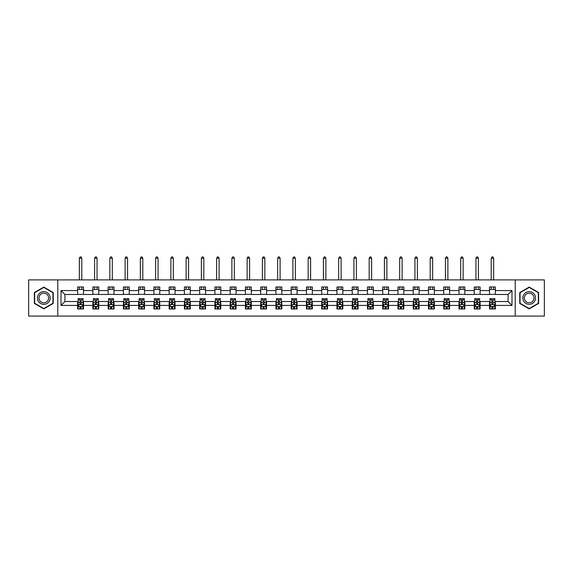 <?xml version="1.0" encoding="UTF-8"?>
<svg xmlns="http://www.w3.org/2000/svg" width="573" height="573" viewBox="0 0 573 573"><rect width="100%" height="100%" fill="white"/><g stroke="black" fill="none" stroke-linecap="round" stroke-linejoin="round"><path stroke-width="0.86" d="M515.213 316.081L544.35 316.081L544.35 279.896L515.213 279.896L515.213 316.081L57.787 316.081L57.787 279.896L28.65 279.896L28.65 316.081L57.787 316.081M515.213 279.896L57.787 279.896M495.359 290.561L495.359 286.987L489.492 286.987L489.492 290.561L480.11 290.561L480.11 286.987L474.243 286.987L474.243 290.561L464.853 290.561L464.853 286.987L458.987 286.987L458.987 290.561L449.597 290.561L449.597 286.987L443.731 286.987L443.731 290.561L434.348 290.561L434.348 286.987L428.482 286.987L428.482 290.561L419.092 290.561L419.092 286.987L413.226 286.987L413.226 290.561L403.836 290.561L403.836 286.987L397.97 286.987L397.97 290.561L388.587 290.561L388.587 286.987L382.714 286.987L382.714 290.561L373.331 290.561L373.331 286.987L367.465 286.987L367.465 290.561L358.075 290.561L358.075 286.987L352.209 286.987L352.209 290.561L342.819 290.561L342.819 286.987L336.953 286.987L336.953 290.561L327.57 290.561L327.57 286.987L321.704 286.987L321.704 290.561L312.314 290.561L312.314 286.987L306.448 286.987L306.448 290.561L297.058 290.561L297.058 286.987L291.191 286.987L291.191 290.561L281.809 290.561L281.809 286.987L275.942 286.987L275.942 290.561L266.552 290.561L266.552 286.987L260.686 286.987L260.686 290.561L251.296 290.561L251.296 286.987L245.43 286.987L245.43 290.561L236.047 290.561L236.047 286.987L230.181 286.987L230.181 290.561L220.791 290.561L220.791 286.987L214.925 286.987L214.925 290.561L205.535 290.561L205.535 286.987L199.669 286.987L199.669 290.561L190.286 290.561L190.286 286.987L184.413 286.987L184.413 290.561L175.03 290.561L175.03 286.987L169.164 286.987L169.164 290.561L159.774 290.561L159.774 286.987L153.908 286.987L153.908 290.561L144.518 290.561L144.518 286.987L138.652 286.987L138.652 290.561L129.269 290.561L129.269 286.987L123.403 286.987L123.403 290.561L114.013 290.561L114.013 286.987L108.147 286.987L108.147 290.561L98.757 290.561L98.757 286.987L92.89 286.987L92.89 290.561L83.508 290.561L83.508 286.987L77.642 286.987L77.642 290.561L61.017 290.561L61.017 305.423L64.928 301.513L77.642 301.513L77.642 308.99L83.508 308.99L83.508 301.513L92.89 301.513L92.89 308.99L98.757 308.99L98.757 301.513L108.147 301.513L108.147 308.99L114.013 308.99L114.013 301.513L123.403 301.513L123.403 308.99L129.269 308.99L129.269 301.513L138.652 301.513L138.652 308.99L144.518 308.99L144.518 301.513L153.908 301.513L153.908 308.99L159.774 308.99L159.774 301.513L169.164 301.513L169.164 308.99L175.03 308.99L175.03 301.513L184.413 301.513L184.413 308.99L190.286 308.99L190.286 301.513L199.669 301.513L199.669 308.99L205.535 308.99L205.535 301.513L214.925 301.513L214.925 308.99L220.791 308.99L220.791 301.513L230.181 301.513L230.181 308.99L236.047 308.99L236.047 301.513L245.43 301.513L245.43 308.99L251.296 308.99L251.296 301.513L260.686 301.513L260.686 308.99L266.552 308.99L266.552 301.513L275.942 301.513L275.942 308.99L281.809 308.99L281.809 301.513L291.191 301.513L291.191 308.99L297.058 308.99L297.058 301.513L306.448 301.513L306.448 308.99L312.314 308.99L312.314 301.513L321.704 301.513L321.704 308.99L327.57 308.99L327.57 301.513L336.953 301.513L336.953 308.99L342.819 308.99L342.819 301.513L352.209 301.513L352.209 308.99L358.075 308.99L358.075 301.513L367.465 301.513L367.465 308.99L373.331 308.99L373.331 301.513L382.714 301.513L382.714 308.99L388.587 308.99L388.587 301.513L397.97 301.513L397.97 308.99L403.836 308.99L403.836 301.513L413.226 301.513L413.226 308.99L419.092 308.99L419.092 301.513L428.482 301.513L428.482 308.99L434.348 308.99L434.348 301.513L443.731 301.513L443.731 308.99L449.597 308.99L449.597 301.513L458.987 301.513L458.987 308.99L464.853 308.99L464.853 301.513L474.243 301.513L474.243 308.99L480.11 308.99L480.11 301.513L489.492 301.513L489.492 308.99L495.359 308.99L495.359 301.513L508.072 301.513L508.072 294.472L495.359 294.472L495.359 290.561L511.983 290.561L511.983 305.423L495.359 305.423M489.492 305.423L480.11 305.423M474.243 305.423L464.853 305.423M458.987 305.423L449.597 305.423M443.731 305.423L434.348 305.423M428.482 305.423L419.092 305.423M413.226 305.423L403.836 305.423M397.97 305.423L388.587 305.423M382.714 305.423L373.331 305.423M367.465 305.423L358.075 305.423M352.209 305.423L342.819 305.423M336.953 305.423L327.57 305.423M321.704 305.423L312.314 305.423M306.448 305.423L297.058 305.423M291.191 305.423L281.809 305.423M275.942 305.423L266.552 305.423M260.686 305.423L251.296 305.423M245.43 305.423L236.047 305.423M230.181 305.423L220.791 305.423M214.925 305.423L205.535 305.423M199.669 305.423L190.286 305.423M184.413 305.423L175.03 305.423M169.164 305.423L159.774 305.423M153.908 305.423L144.518 305.423M138.652 305.423L129.269 305.423M123.403 305.423L114.013 305.423M108.147 305.423L98.757 305.423M92.89 305.423L83.508 305.423M77.642 305.423L61.017 305.423M489.492 290.561L489.492 294.472L480.11 294.472L480.11 290.561M474.243 290.561L474.243 294.472L464.853 294.472L464.853 290.561M458.987 290.561L458.987 294.472L449.597 294.472L449.597 290.561M443.731 290.561L443.731 294.472L434.348 294.472L434.348 290.561M428.482 290.561L428.482 294.472L419.092 294.472L419.092 290.561M413.226 290.561L413.226 294.472L403.836 294.472L403.836 290.561M397.97 290.561L397.97 294.472L388.587 294.472L388.587 290.561M382.714 290.561L382.714 294.472L373.331 294.472L373.331 290.561M367.465 290.561L367.465 294.472L358.075 294.472L358.075 290.561M352.209 290.561L352.209 294.472L342.819 294.472L342.819 290.561M336.953 290.561L336.953 294.472L327.57 294.472L327.57 290.561M321.704 290.561L321.704 294.472L312.314 294.472L312.314 290.561M306.448 290.561L306.448 294.472L297.058 294.472L297.058 290.561M291.191 290.561L291.191 294.472L281.809 294.472L281.809 290.561M275.942 290.561L275.942 294.472L266.552 294.472L266.552 290.561M260.686 290.561L260.686 294.472L251.296 294.472L251.296 290.561M245.43 290.561L245.43 294.472L236.047 294.472L236.047 290.561M230.181 290.561L230.181 294.472L220.791 294.472L220.791 290.561M214.925 290.561L214.925 294.472L205.535 294.472L205.535 290.561M199.669 290.561L199.669 294.472L190.286 294.472L190.286 290.561M184.413 290.561L184.413 294.472L175.03 294.472L175.03 290.561M169.164 290.561L169.164 294.472L159.774 294.472L159.774 290.561M153.908 290.561L153.908 294.472L144.518 294.472L144.518 290.561M138.652 290.561L138.652 294.472L129.269 294.472L129.269 290.561M123.403 290.561L123.403 294.472L114.013 294.472L114.013 290.561M108.147 290.561L108.147 294.472L98.757 294.472L98.757 290.561M92.89 290.561L92.89 294.472L83.508 294.472L83.508 290.561M77.642 290.561L77.642 294.472L64.928 294.472L61.017 290.561M64.928 294.472L64.928 301.513M511.983 305.423L508.072 301.513M508.072 294.472L511.983 290.561M77.642 289.437L83.508 289.437M77.642 294.372L83.508 294.372M77.642 301.606L78.129 301.606M79.984 301.606L81.158 301.606M83.013 301.606L83.508 301.606M77.642 306.548L78.129 306.548M79.984 306.548L81.158 306.548M83.013 306.548L83.508 306.548M92.89 301.606L93.385 301.606M95.24 301.606L96.414 301.606M98.269 301.606L98.757 301.606M92.89 306.548L93.385 306.548M95.24 306.548L96.414 306.548M98.269 306.548L98.757 306.548M92.89 289.437L98.757 289.437M92.89 294.372L98.757 294.372M108.147 301.606L108.634 301.606M110.496 301.606L111.663 301.606M113.526 301.606L114.013 301.606M108.147 306.548L108.634 306.548M110.496 306.548L111.663 306.548M113.526 306.548L114.013 306.548M108.147 289.437L114.013 289.437M108.147 294.372L114.013 294.372M123.403 301.606L123.89 301.606M125.745 301.606L126.919 301.606M128.782 301.606L129.269 301.606M123.403 306.548L123.89 306.548M125.745 306.548L126.919 306.548M128.782 306.548L129.269 306.548M123.403 289.437L129.269 289.437M123.403 294.372L129.269 294.372M138.652 301.606L139.146 301.606M141.001 301.606L142.176 301.606M144.031 301.606L144.518 301.606M138.652 306.548L139.146 306.548M141.001 306.548L142.176 306.548M144.031 306.548L144.518 306.548M138.652 289.437L144.518 289.437M138.652 294.372L144.518 294.372M153.908 301.606L154.395 301.606M156.257 301.606L157.432 301.606M159.287 301.606L159.774 301.606M153.908 306.548L154.395 306.548M156.257 306.548L157.432 306.548M159.287 306.548L159.774 306.548M153.908 289.437L159.774 289.437M153.908 294.372L159.774 294.372M169.164 301.606L169.651 301.606M171.506 301.606L172.681 301.606M174.543 301.606L175.03 301.606M169.164 306.548L169.651 306.548M171.506 306.548L172.681 306.548M174.543 306.548L175.03 306.548M169.164 289.437L175.03 289.437M169.164 294.372L175.03 294.372M184.413 301.606L184.907 301.606M186.762 301.606L187.937 301.606M189.792 301.606L190.286 301.606M184.413 306.548L184.907 306.548M186.762 306.548L187.937 306.548M189.792 306.548L190.286 306.548M184.413 289.437L190.286 289.437M184.413 294.372L190.286 294.372M199.669 301.606L200.156 301.606M202.018 301.606L203.193 301.606M205.048 301.606L205.535 301.606M199.669 306.548L200.156 306.548M202.018 306.548L203.193 306.548M205.048 306.548L205.535 306.548M199.669 289.437L205.535 289.437M199.669 294.372L205.535 294.372M214.925 301.606L215.412 301.606M217.267 301.606L218.442 301.606M220.304 301.606L220.791 301.606M214.925 306.548L215.412 306.548M217.267 306.548L218.442 306.548M220.304 306.548L220.791 306.548M214.925 289.437L220.791 289.437M214.925 294.372L220.791 294.372M230.181 301.606L230.668 301.606M232.523 301.606L233.698 301.606M235.553 301.606L236.047 301.606M230.181 306.548L230.668 306.548M232.523 306.548L233.698 306.548M235.553 306.548L236.047 306.548M230.181 289.437L236.047 289.437M230.181 294.372L236.047 294.372M245.43 301.606L245.917 301.606M247.78 301.606L248.954 301.606M250.809 301.606L251.296 301.606M245.43 306.548L245.917 306.548M247.78 306.548L248.954 306.548M250.809 306.548L251.296 306.548M245.43 289.437L251.296 289.437M245.43 294.372L251.296 294.372M260.686 301.606L261.173 301.606M263.036 301.606L264.203 301.606M266.065 301.606L266.552 301.606M260.686 306.548L261.173 306.548M263.036 306.548L264.203 306.548M266.065 306.548L266.552 306.548M260.686 289.437L266.552 289.437M260.686 294.372L266.552 294.372M275.942 301.606L276.43 301.606M278.285 301.606L279.459 301.606M281.314 301.606L281.809 301.606M275.942 306.548L276.43 306.548M278.285 306.548L279.459 306.548M281.314 306.548L281.809 306.548M275.942 289.437L281.809 289.437M275.942 294.372L281.809 294.372M291.191 301.606L291.686 301.606M293.541 301.606L294.715 301.606M296.57 301.606L297.058 301.606M291.191 306.548L291.686 306.548M293.541 306.548L294.715 306.548M296.57 306.548L297.058 306.548M291.191 289.437L297.058 289.437M291.191 294.372L297.058 294.372M306.448 301.606L306.935 301.606M308.797 301.606L309.964 301.606M311.827 301.606L312.314 301.606M306.448 306.548L306.935 306.548M308.797 306.548L309.964 306.548M311.827 306.548L312.314 306.548M306.448 289.437L312.314 289.437M306.448 294.372L312.314 294.372M321.704 301.606L322.191 301.606M324.046 301.606L325.22 301.606M327.083 301.606L327.57 301.606M321.704 306.548L322.191 306.548M324.046 306.548L325.22 306.548M327.083 306.548L327.57 306.548M321.704 289.437L327.57 289.437M321.704 294.372L327.57 294.372M336.953 301.606L337.447 301.606M339.302 301.606L340.477 301.606M342.332 301.606L342.819 301.606M336.953 306.548L337.447 306.548M339.302 306.548L340.477 306.548M342.332 306.548L342.819 306.548M336.953 289.437L342.819 289.437M336.953 294.372L342.819 294.372M352.209 301.606L352.696 301.606M354.558 301.606L355.733 301.606M357.588 301.606L358.075 301.606M352.209 306.548L352.696 306.548M354.558 306.548L355.733 306.548M357.588 306.548L358.075 306.548M352.209 289.437L358.075 289.437M352.209 294.372L358.075 294.372M367.465 301.606L367.952 301.606M369.807 301.606L370.982 301.606M372.844 301.606L373.331 301.606M367.465 306.548L367.952 306.548M369.807 306.548L370.982 306.548M372.844 306.548L373.331 306.548M367.465 289.437L373.331 289.437M367.465 294.372L373.331 294.372M382.714 301.606L383.208 301.606M385.063 301.606L386.238 301.606M388.093 301.606L388.587 301.606M382.714 306.548L383.208 306.548M385.063 306.548L386.238 306.548M388.093 306.548L388.587 306.548M382.714 289.437L388.587 289.437M382.714 294.372L388.587 294.372M397.97 301.606L398.457 301.606M400.319 301.606L401.494 301.606M403.349 301.606L403.836 301.606M397.97 306.548L398.457 306.548M400.319 306.548L401.494 306.548M403.349 306.548L403.836 306.548M397.97 289.437L403.836 289.437M397.97 294.372L403.836 294.372M413.226 301.606L413.713 301.606M415.568 301.606L416.743 301.606M418.605 301.606L419.092 301.606M413.226 306.548L413.713 306.548M415.568 306.548L416.743 306.548M418.605 306.548L419.092 306.548M413.226 289.437L419.092 289.437M413.226 294.372L419.092 294.372M428.482 301.606L428.969 301.606M430.824 301.606L431.999 301.606M433.854 301.606L434.348 301.606M428.482 306.548L428.969 306.548M430.824 306.548L431.999 306.548M433.854 306.548L434.348 306.548M428.482 289.437L434.348 289.437M428.482 294.372L434.348 294.372M443.731 301.606L444.218 301.606M446.08 301.606L447.255 301.606M449.11 301.606L449.597 301.606M443.731 306.548L444.218 306.548M446.08 306.548L447.255 306.548M449.11 306.548L449.597 306.548M443.731 289.437L449.597 289.437M443.731 294.372L449.597 294.372M458.987 301.606L459.474 301.606M461.337 301.606L462.504 301.606M464.366 301.606L464.853 301.606M458.987 306.548L459.474 306.548M461.337 306.548L462.504 306.548M464.366 306.548L464.853 306.548M458.987 289.437L464.853 289.437M458.987 294.372L464.853 294.372M474.243 301.606L474.731 301.606M476.586 301.606L477.76 301.606M479.615 301.606L480.11 301.606M474.243 306.548L474.731 306.548M476.586 306.548L477.76 306.548M479.615 306.548L480.11 306.548M474.243 289.437L480.11 289.437M474.243 294.372L480.11 294.372M489.492 301.606L489.987 301.606M491.842 301.606L493.016 301.606M494.871 301.606L495.359 301.606M489.492 306.548L489.987 306.548M491.842 306.548L493.016 306.548M494.871 306.548L495.359 306.548M489.492 289.437L495.359 289.437M489.492 294.372L495.359 294.372M43.806 308.883L53.239 303.439L53.239 292.538L43.806 287.094L34.373 292.538L34.373 303.439L43.806 308.883M538.627 292.538L529.194 287.094L519.761 292.538L519.761 303.439L529.194 308.883L538.627 303.439L538.627 292.538M79.984 307.715L81.158 307.715M78.129 299.801L79.984 299.801L79.984 298.576L78.129 298.576L78.129 304.542L79.103 306.498L82.039 306.498L83.013 304.542L83.013 298.576L81.158 298.576L81.158 299.801L83.013 299.801M83.013 304.542L83.013 308.99M78.129 304.542L78.129 308.99M81.158 306.498L81.158 308.99M79.984 308.99L79.984 306.498M79.984 299.801L79.984 303.805L81.158 303.805L81.158 299.801M81.796 289.437L81.796 286.987M81.796 279.896L81.796 258.194L79.346 258.194L79.346 279.896M79.346 289.437L79.346 286.987M79.346 258.194L80.084 256.919L81.058 256.919L81.796 258.194M49.314 301.169A6.353 6.353 0 0 0 46.986 292.488A6.353 6.353 0 0 0 38.305 294.809A6.353 6.353 0 0 0 40.626 303.497A6.353 6.353 0 0 0 49.314 301.169M47.974 300.395A4.813 4.813 0 0 0 46.212 293.82A4.813 4.813 0 0 0 39.637 295.582A4.813 4.813 0 0 0 41.399 302.157A4.813 4.813 0 0 0 47.974 300.395M34.666 303.267L34.666 292.71L43.806 287.431L52.945 292.71L52.945 303.267L43.806 308.546L34.666 303.267M529.194 291.636A6.353 6.353 0 0 0 522.841 297.989A6.353 6.353 0 0 0 529.194 304.342A6.353 6.353 0 0 0 535.547 297.989A6.353 6.353 0 0 0 529.194 291.636M529.194 293.175A4.813 4.813 0 0 0 524.381 297.989A4.813 4.813 0 0 0 529.194 302.802A4.813 4.813 0 0 0 534.007 297.989A4.813 4.813 0 0 0 529.194 293.175M538.334 303.267L529.194 308.546L520.055 303.267L520.055 292.71L529.194 287.431L538.334 292.71L538.334 303.267M95.24 307.715L96.414 307.715M93.385 299.801L95.24 299.801L95.24 298.576L93.385 298.576L93.385 304.542L94.359 306.498L97.295 306.498L98.269 304.542L98.269 298.576L96.414 298.576L96.414 299.801L98.269 299.801M98.269 304.542L98.269 308.99M93.385 304.542L93.385 308.99M96.414 306.498L96.414 308.99M95.24 308.99L95.24 306.498M95.24 299.801L95.24 303.805L96.414 303.805L96.414 299.801M97.045 289.437L97.045 286.987M97.045 279.896L97.045 258.194L94.602 258.194L94.602 279.896M94.602 289.437L94.602 286.987M94.602 258.194L95.34 256.919L96.314 256.919L97.045 258.194M110.496 307.715L111.663 307.715M108.634 299.801L110.496 299.801L110.496 298.576L108.634 298.576L108.634 304.542L109.615 306.498L112.544 306.498L113.526 304.542L113.526 298.576L111.663 298.576L111.663 299.801L113.526 299.801M113.526 304.542L113.526 308.99M108.634 304.542L108.634 308.99M111.663 306.498L111.663 308.99M110.496 308.99L110.496 306.498M110.496 299.801L110.496 303.805L111.663 303.805L111.663 299.801M112.301 289.437L112.301 286.987M112.301 279.896L112.301 258.194L109.858 258.194L109.858 279.896M109.858 289.437L109.858 286.987M109.858 258.194L110.589 256.919L111.57 256.919L112.301 258.194M125.745 307.715L126.919 307.715M123.89 299.801L125.745 299.801L125.745 298.576L123.89 298.576L123.89 304.542L124.864 306.498L127.8 306.498L128.782 304.542L128.782 298.576L126.919 298.576L126.919 299.801L128.782 299.801M128.782 304.542L128.782 308.99M123.89 304.542L123.89 308.99M126.919 306.498L126.919 308.99M125.745 308.99L125.745 306.498M125.745 299.801L125.745 303.805L126.919 303.805L126.919 299.801M127.557 289.437L127.557 286.987M127.557 279.896L127.557 258.194L125.115 258.194L125.115 279.896M125.115 289.437L125.115 286.987M125.115 258.194L125.845 256.919L126.819 256.919L127.557 258.194M141.001 307.715L142.176 307.715M139.146 299.801L141.001 299.801L141.001 298.576L139.146 298.576L139.146 304.542L140.12 306.498L143.057 306.498L144.031 304.542L144.031 298.576L142.176 298.576L142.176 299.801L144.031 299.801M144.031 304.542L144.031 308.99M139.146 304.542L139.146 308.99M142.176 306.498L142.176 308.99M141.001 308.99L141.001 306.498M141.001 299.801L141.001 303.805L142.176 303.805L142.176 299.801M142.813 289.437L142.813 286.987M142.813 279.896L142.813 258.194L140.364 258.194L140.364 279.896M140.364 289.437L140.364 286.987M140.364 258.194L141.101 256.919L142.075 256.919L142.813 258.194M156.257 307.715L157.432 307.715M154.395 299.801L156.257 299.801L156.257 298.576L154.395 298.576L154.395 304.542L155.376 306.498L158.306 306.498L159.287 304.542L159.287 298.576L157.432 298.576L157.432 299.801L159.287 299.801M159.287 304.542L159.287 308.99M154.395 304.542L154.395 308.99M157.432 306.498L157.432 308.99M156.257 308.99L156.257 306.498M156.257 299.801L156.257 303.805L157.432 303.805L157.432 299.801M158.062 289.437L158.062 286.987M158.062 279.896L158.062 258.194L155.62 258.194L155.62 279.896M155.62 289.437L155.62 286.987M155.62 258.194L156.35 256.919L157.331 256.919L158.062 258.194M171.506 307.715L172.681 307.715M169.651 299.801L171.506 299.801L171.506 298.576L169.651 298.576L169.651 304.542L170.632 306.498L173.562 306.498L174.543 304.542L174.543 298.576L172.681 298.576L172.681 299.801L174.543 299.801M174.543 304.542L174.543 308.99M169.651 304.542L169.651 308.99M172.681 306.498L172.681 308.99M171.506 308.99L171.506 306.498M171.506 299.801L171.506 303.805L172.681 303.805L172.681 299.801M173.318 289.437L173.318 286.987M173.318 279.896L173.318 258.194L170.876 258.194L170.876 279.896M170.876 289.437L170.876 286.987M170.876 258.194L171.606 256.919L172.588 256.919L173.318 258.194M186.762 307.715L187.937 307.715M184.907 299.801L186.762 299.801L186.762 298.576L184.907 298.576L184.907 304.542L185.881 306.498L188.818 306.498L189.792 304.542L189.792 298.576L187.937 298.576L187.937 299.801L189.792 299.801M189.792 304.542L189.792 308.99M184.907 304.542L184.907 308.99M187.937 306.498L187.937 308.99M186.762 308.99L186.762 306.498M186.762 299.801L186.762 303.805L187.937 303.805L187.937 299.801M188.574 289.437L188.574 286.987M188.574 279.896L188.574 258.194L186.125 258.194L186.125 279.896M186.125 289.437L186.125 286.987M186.125 258.194L186.862 256.919L187.837 256.919L188.574 258.194M202.018 307.715L203.193 307.715M200.156 299.801L202.018 299.801L202.018 298.576L200.156 298.576L200.156 304.542L201.137 306.498L204.067 306.498L205.048 304.542L205.048 298.576L203.193 298.576L203.193 299.801L205.048 299.801M205.048 304.542L205.048 308.99M200.156 304.542L200.156 308.99M203.193 306.498L203.193 308.99M202.018 308.99L202.018 306.498M202.018 299.801L202.018 303.805L203.193 303.805L203.193 299.801M203.823 289.437L203.823 286.987M203.823 279.896L203.823 258.194L201.381 258.194L201.381 279.896M201.381 289.437L201.381 286.987M201.381 258.194L202.111 256.919L203.093 256.919L203.823 258.194M217.267 307.715L218.442 307.715M215.412 299.801L217.267 299.801L217.267 298.576L215.412 298.576L215.412 304.542L216.393 306.498L219.323 306.498L220.304 304.542L220.304 298.576L218.442 298.576L218.442 299.801L220.304 299.801M220.304 304.542L220.304 308.99M215.412 304.542L215.412 308.99M218.442 306.498L218.442 308.99M217.267 308.99L217.267 306.498M217.267 299.801L217.267 303.805L218.442 303.805L218.442 299.801M219.079 289.437L219.079 286.987M219.079 279.896L219.079 258.194L216.637 258.194L216.637 279.896M216.637 289.437L216.637 286.987M216.637 258.194L217.368 256.919L218.349 256.919L219.079 258.194M232.523 307.715L233.698 307.715M230.668 299.801L232.523 299.801L232.523 298.576L230.668 298.576L230.668 304.542L231.642 306.498L234.579 306.498L235.553 304.542L235.553 298.576L233.698 298.576L233.698 299.801L235.553 299.801M235.553 304.542L235.553 308.99M230.668 304.542L230.668 308.99M233.698 306.498L233.698 308.99M232.523 308.99L232.523 306.498M232.523 299.801L232.523 303.805L233.698 303.805L233.698 299.801M234.336 289.437L234.336 286.987M234.336 279.896L234.336 258.194L231.886 258.194L231.886 279.896M231.886 289.437L231.886 286.987M231.886 258.194L232.624 256.919L233.598 256.919L234.336 258.194M247.78 307.715L248.954 307.715M245.917 299.801L247.78 299.801L247.78 298.576L245.917 298.576L245.917 304.542L246.899 306.498L249.835 306.498L250.809 304.542L250.809 298.576L248.954 298.576L248.954 299.801L250.809 299.801M250.809 304.542L250.809 308.99M245.917 304.542L245.917 308.99M248.954 306.498L248.954 308.99M247.78 308.99L247.78 306.498M247.78 299.801L247.78 303.805L248.954 303.805L248.954 299.801M249.584 289.437L249.584 286.987M249.584 279.896L249.584 258.194L247.142 258.194L247.142 279.896M247.142 289.437L247.142 286.987M247.142 258.194L247.88 256.919L248.854 256.919L249.584 258.194M263.036 307.715L264.203 307.715M261.173 299.801L263.036 299.801L263.036 298.576L261.173 298.576L261.173 304.542L262.155 306.498L265.084 306.498L266.065 304.542L266.065 298.576L264.203 298.576L264.203 299.801L266.065 299.801M266.065 304.542L266.065 308.99M261.173 304.542L261.173 308.99M264.203 306.498L264.203 308.99M263.036 308.99L263.036 306.498M263.036 299.801L263.036 303.805L264.203 303.805L264.203 299.801M264.841 289.437L264.841 286.987M264.841 279.896L264.841 258.194L262.398 258.194L262.398 279.896M262.398 289.437L262.398 286.987M262.398 258.194L263.129 256.919L264.11 256.919L264.841 258.194M278.285 307.715L279.459 307.715M276.43 299.801L278.285 299.801L278.285 298.576L276.43 298.576L276.43 304.542L277.404 306.498L280.34 306.498L281.314 304.542L281.314 298.576L279.459 298.576L279.459 299.801L281.314 299.801M281.314 304.542L281.314 308.99M276.43 304.542L276.43 308.99M279.459 306.498L279.459 308.99M278.285 308.99L278.285 306.498M278.285 299.801L278.285 303.805L279.459 303.805L279.459 299.801M280.097 289.437L280.097 286.987M280.097 279.896L280.097 258.194L277.654 258.194L277.654 279.896M277.654 289.437L277.654 286.987M277.654 258.194L278.385 256.919L279.359 256.919L280.097 258.194M293.541 307.715L294.715 307.715M291.686 299.801L293.541 299.801L293.541 298.576L291.686 298.576L291.686 304.542L292.66 306.498L295.596 306.498L296.57 304.542L296.57 298.576L294.715 298.576L294.715 299.801L296.57 299.801M296.57 304.542L296.57 308.99M291.686 304.542L291.686 308.99M294.715 306.498L294.715 308.99M293.541 308.99L293.541 306.498M293.541 299.801L293.541 303.805L294.715 303.805L294.715 299.801M295.346 289.437L295.346 286.987M295.346 279.896L295.346 258.194L292.903 258.194L292.903 279.896M292.903 289.437L292.903 286.987M292.903 258.194L293.641 256.919L294.615 256.919L295.346 258.194M308.797 307.715L309.964 307.715M306.935 299.801L308.797 299.801L308.797 298.576L306.935 298.576L306.935 304.542L307.916 306.498L310.845 306.498L311.827 304.542L311.827 298.576L309.964 298.576L309.964 299.801L311.827 299.801M311.827 304.542L311.827 308.99M306.935 304.542L306.935 308.99M309.964 306.498L309.964 308.99M308.797 308.99L308.797 306.498M308.797 299.801L308.797 303.805L309.964 303.805L309.964 299.801M310.602 289.437L310.602 286.987M310.602 279.896L310.602 258.194L308.159 258.194L308.159 279.896M308.159 289.437L308.159 286.987M308.159 258.194L308.89 256.919L309.871 256.919L310.602 258.194M324.046 307.715L325.22 307.715M322.191 299.801L324.046 299.801L324.046 298.576L322.191 298.576L322.191 304.542L323.165 306.498L326.101 306.498L327.083 304.542L327.083 298.576L325.22 298.576L325.22 299.801L327.083 299.801M327.083 304.542L327.083 308.99M322.191 304.542L322.191 308.99M325.22 306.498L325.22 308.99M324.046 308.99L324.046 306.498M324.046 299.801L324.046 303.805L325.22 303.805L325.22 299.801M325.858 289.437L325.858 286.987M325.858 279.896L325.858 258.194L323.416 258.194L323.416 279.896M323.416 289.437L323.416 286.987M323.416 258.194L324.146 256.919L325.12 256.919L325.858 258.194M339.302 307.715L340.477 307.715M337.447 299.801L339.302 299.801L339.302 298.576L337.447 298.576L337.447 304.542L338.421 306.498L341.358 306.498L342.332 304.542L342.332 298.576L340.477 298.576L340.477 299.801L342.332 299.801M342.332 304.542L342.332 308.99M337.447 304.542L337.447 308.99M340.477 306.498L340.477 308.99M339.302 308.99L339.302 306.498M339.302 299.801L339.302 303.805L340.477 303.805L340.477 299.801M341.114 289.437L341.114 286.987M341.114 279.896L341.114 258.194L338.664 258.194L338.664 279.896M338.664 289.437L338.664 286.987M338.664 258.194L339.402 256.919L340.376 256.919L341.114 258.194M354.558 307.715L355.733 307.715M352.696 299.801L354.558 299.801L354.558 298.576L352.696 298.576L352.696 304.542L353.677 306.498L356.607 306.498L357.588 304.542L357.588 298.576L355.733 298.576L355.733 299.801L357.588 299.801M357.588 304.542L357.588 308.99M352.696 304.542L352.696 308.99M355.733 306.498L355.733 308.99M354.558 308.99L354.558 306.498M354.558 299.801L354.558 303.805L355.733 303.805L355.733 299.801M356.363 289.437L356.363 286.987M356.363 279.896L356.363 258.194L353.921 258.194L353.921 279.896M353.921 289.437L353.921 286.987M353.921 258.194L354.651 256.919L355.632 256.919L356.363 258.194M369.807 307.715L370.982 307.715M367.952 299.801L369.807 299.801L369.807 298.576L367.952 298.576L367.952 304.542L368.933 306.498L371.863 306.498L372.844 304.542L372.844 298.576L370.982 298.576L370.982 299.801L372.844 299.801M372.844 304.542L372.844 308.99M367.952 304.542L367.952 308.99M370.982 306.498L370.982 308.99M369.807 308.99L369.807 306.498M369.807 299.801L369.807 303.805L370.982 303.805L370.982 299.801M371.619 289.437L371.619 286.987M371.619 279.896L371.619 258.194L369.177 258.194L369.177 279.896M369.177 289.437L369.177 286.987M369.177 258.194L369.907 256.919L370.889 256.919L371.619 258.194M385.063 307.715L386.238 307.715M383.208 299.801L385.063 299.801L385.063 298.576L383.208 298.576L383.208 304.542L384.182 306.498L387.119 306.498L388.093 304.542L388.093 298.576L386.238 298.576L386.238 299.801L388.093 299.801M388.093 304.542L388.093 308.99M383.208 304.542L383.208 308.99M386.238 306.498L386.238 308.99M385.063 308.99L385.063 306.498M385.063 299.801L385.063 303.805L386.238 303.805L386.238 299.801M386.875 289.437L386.875 286.987M386.875 279.896L386.875 258.194L384.426 258.194L384.426 279.896M384.426 289.437L384.426 286.987M384.426 258.194L385.163 256.919L386.138 256.919L386.875 258.194M400.319 307.715L401.494 307.715M398.457 299.801L400.319 299.801L400.319 298.576L398.457 298.576L398.457 304.542L399.438 306.498L402.368 306.498L403.349 304.542L403.349 298.576L401.494 298.576L401.494 299.801L403.349 299.801M403.349 304.542L403.349 308.99M398.457 304.542L398.457 308.99M401.494 306.498L401.494 308.99M400.319 308.99L400.319 306.498M400.319 299.801L400.319 303.805L401.494 303.805L401.494 299.801M402.124 289.437L402.124 286.987M402.124 279.896L402.124 258.194L399.682 258.194L399.682 279.896M399.682 289.437L399.682 286.987M399.682 258.194L400.412 256.919L401.394 256.919L402.124 258.194M415.568 307.715L416.743 307.715M413.713 299.801L415.568 299.801L415.568 298.576L413.713 298.576L413.713 304.542L414.694 306.498L417.624 306.498L418.605 304.542L418.605 298.576L416.743 298.576L416.743 299.801L418.605 299.801M418.605 304.542L418.605 308.99M413.713 304.542L413.713 308.99M416.743 306.498L416.743 308.99M415.568 308.99L415.568 306.498M415.568 299.801L415.568 303.805L416.743 303.805L416.743 299.801M417.38 289.437L417.38 286.987M417.38 279.896L417.38 258.194L414.938 258.194L414.938 279.896M414.938 289.437L414.938 286.987M414.938 258.194L415.669 256.919L416.65 256.919L417.38 258.194M430.824 307.715L431.999 307.715M428.969 299.801L430.824 299.801L430.824 298.576L428.969 298.576L428.969 304.542L429.943 306.498L432.88 306.498L433.854 304.542L433.854 298.576L431.999 298.576L431.999 299.801L433.854 299.801M433.854 304.542L433.854 308.99M428.969 304.542L428.969 308.99M431.999 306.498L431.999 308.99M430.824 308.99L430.824 306.498M430.824 299.801L430.824 303.805L431.999 303.805L431.999 299.801M432.636 289.437L432.636 286.987M432.636 279.896L432.636 258.194L430.187 258.194L430.187 279.896M430.187 289.437L430.187 286.987M430.187 258.194L430.925 256.919L431.899 256.919L432.636 258.194M446.08 307.715L447.255 307.715M444.218 299.801L446.08 299.801L446.08 298.576L444.218 298.576L444.218 304.542L445.2 306.498L448.136 306.498L449.11 304.542L449.11 298.576L447.255 298.576L447.255 299.801L449.11 299.801M449.11 304.542L449.11 308.99M444.218 304.542L444.218 308.99M447.255 306.498L447.255 308.99M446.08 308.99L446.08 306.498M446.08 299.801L446.08 303.805L447.255 303.805L447.255 299.801M447.885 289.437L447.885 286.987M447.885 279.896L447.885 258.194L445.443 258.194L445.443 279.896M445.443 289.437L445.443 286.987M445.443 258.194L446.181 256.919L447.155 256.919L447.885 258.194M461.337 307.715L462.504 307.715M459.474 299.801L461.337 299.801L461.337 298.576L459.474 298.576L459.474 304.542L460.456 306.498L463.385 306.498L464.366 304.542L464.366 298.576L462.504 298.576L462.504 299.801L464.366 299.801M464.366 304.542L464.366 308.99M459.474 304.542L459.474 308.99M462.504 306.498L462.504 308.99M461.337 308.99L461.337 306.498M461.337 299.801L461.337 303.805L462.504 303.805L462.504 299.801M463.142 289.437L463.142 286.987M463.142 279.896L463.142 258.194L460.699 258.194L460.699 279.896M460.699 289.437L460.699 286.987M460.699 258.194L461.43 256.919L462.411 256.919L463.142 258.194M476.586 307.715L477.76 307.715M474.731 299.801L476.586 299.801L476.586 298.576L474.731 298.576L474.731 304.542L475.705 306.498L478.641 306.498L479.615 304.542L479.615 298.576L477.76 298.576L477.76 299.801L479.615 299.801M479.615 304.542L479.615 308.99M474.731 304.542L474.731 308.99M477.76 306.498L477.76 308.99M476.586 308.99L476.586 306.498M476.586 299.801L476.586 303.805L477.76 303.805L477.76 299.801M478.398 289.437L478.398 286.987M478.398 279.896L478.398 258.194L475.955 258.194L475.955 279.896M475.955 289.437L475.955 286.987M475.955 258.194L476.686 256.919L477.66 256.919L478.398 258.194M491.842 307.715L493.016 307.715M489.987 299.801L491.842 299.801L491.842 298.576L489.987 298.576L489.987 304.542L490.961 306.498L493.897 306.498L494.871 304.542L494.871 298.576L493.016 298.576L493.016 299.801L494.871 299.801M494.871 304.542L494.871 308.99M489.987 304.542L489.987 308.99M493.016 306.498L493.016 308.99M491.842 308.99L491.842 306.498M491.842 299.801L491.842 303.805L493.016 303.805L493.016 299.801M493.654 289.437L493.654 286.987M493.654 279.896L493.654 258.194L491.204 258.194L491.204 279.896M491.204 289.437L491.204 286.987M491.204 258.194L491.942 256.919L492.916 256.919L493.654 258.194M78.15 304.592L82.992 304.592M83.013 306.376L82.097 306.376M79.045 306.376L78.129 306.376M81.158 302.422L83.013 302.422M78.129 302.422L79.984 302.422M79.984 307.099L81.158 307.099M93.406 304.592L98.248 304.592M98.269 306.376L97.353 306.376M94.301 306.376L93.385 306.376M96.414 302.422L98.269 302.422M93.385 302.422L95.24 302.422M95.24 307.099L96.414 307.099M108.662 304.592L113.497 304.592M113.526 306.376L112.609 306.376M109.558 306.376L108.634 306.376M111.663 302.422L113.526 302.422M108.634 302.422L110.496 302.422M110.496 307.099L111.663 307.099M123.911 304.592L128.753 304.592M128.782 306.376L127.858 306.376M124.807 306.376L123.89 306.376M126.919 302.422L128.782 302.422M123.89 302.422L125.745 302.422M125.745 307.099L126.919 307.099M139.167 304.592L144.009 304.592M144.031 306.376L143.114 306.376M140.063 306.376L139.146 306.376M142.176 302.422L144.031 302.422M139.146 302.422L141.001 302.422M141.001 307.099L142.176 307.099M154.424 304.592L159.258 304.592M159.287 306.376L158.37 306.376M155.319 306.376L154.395 306.376M157.432 302.422L159.287 302.422M154.395 302.422L156.257 302.422M156.257 307.099L157.432 307.099M169.672 304.592L174.514 304.592M174.543 306.376L173.619 306.376M170.568 306.376L169.651 306.376M172.681 302.422L174.543 302.422M169.651 302.422L171.506 302.422M171.506 307.099L172.681 307.099M184.929 304.592L189.77 304.592M189.792 306.376L188.875 306.376M185.824 306.376L184.907 306.376M187.937 302.422L189.792 302.422M184.907 302.422L186.762 302.422M186.762 307.099L187.937 307.099M200.185 304.592L205.027 304.592M205.048 306.376L204.131 306.376M201.08 306.376L200.156 306.376M203.193 302.422L205.048 302.422M200.156 302.422L202.018 302.422M202.018 307.099L203.193 307.099M215.434 304.592L220.276 304.592M220.304 306.376L219.38 306.376M216.329 306.376L215.412 306.376M218.442 302.422L220.304 302.422M215.412 302.422L217.267 302.422M217.267 307.099L218.442 307.099M230.69 304.592L235.532 304.592M235.553 306.376L234.636 306.376M231.585 306.376L230.668 306.376M233.698 302.422L235.553 302.422M230.668 302.422L232.523 302.422M232.523 307.099L233.698 307.099M245.946 304.592L250.788 304.592M250.809 306.376L249.892 306.376M246.841 306.376L245.917 306.376M248.954 302.422L250.809 302.422M245.917 302.422L247.78 302.422M247.78 307.099L248.954 307.099M261.202 304.592L266.037 304.592M266.065 306.376L265.141 306.376M262.09 306.376L261.173 306.376M264.203 302.422L266.065 302.422M261.173 302.422L263.036 302.422M263.036 307.099L264.203 307.099M276.451 304.592L281.293 304.592M281.314 306.376L280.398 306.376M277.346 306.376L276.43 306.376M279.459 302.422L281.314 302.422M276.43 302.422L278.285 302.422M278.285 307.099L279.459 307.099M291.707 304.592L296.549 304.592M296.57 306.376L295.654 306.376M292.602 306.376L291.686 306.376M294.715 302.422L296.57 302.422M291.686 302.422L293.541 302.422M293.541 307.099L294.715 307.099M306.963 304.592L311.798 304.592M311.827 306.376L310.91 306.376M307.859 306.376L306.935 306.376M309.964 302.422L311.827 302.422M306.935 302.422L308.797 302.422M308.797 307.099L309.964 307.099M322.212 304.592L327.054 304.592M327.083 306.376L326.159 306.376M323.108 306.376L322.191 306.376M325.22 302.422L327.083 302.422M322.191 302.422L324.046 302.422M324.046 307.099L325.22 307.099M337.468 304.592L342.31 304.592M342.332 306.376L341.415 306.376M338.364 306.376L337.447 306.376M340.477 302.422L342.332 302.422M337.447 302.422L339.302 302.422M339.302 307.099L340.477 307.099M352.724 304.592L357.566 304.592M357.588 306.376L356.671 306.376M353.62 306.376L352.696 306.376M355.733 302.422L357.588 302.422M352.696 302.422L354.558 302.422M354.558 307.099L355.733 307.099M367.973 304.592L372.815 304.592M372.844 306.376L371.92 306.376M368.869 306.376L367.952 306.376M370.982 302.422L372.844 302.422M367.952 302.422L369.807 302.422M369.807 307.099L370.982 307.099M383.23 304.592L388.071 304.592M388.093 306.376L387.176 306.376M384.125 306.376L383.208 306.376M386.238 302.422L388.093 302.422M383.208 302.422L385.063 302.422M385.063 307.099L386.238 307.099M398.486 304.592L403.328 304.592M403.349 306.376L402.432 306.376M399.381 306.376L398.457 306.376M401.494 302.422L403.349 302.422M398.457 302.422L400.319 302.422M400.319 307.099L401.494 307.099M413.742 304.592L418.577 304.592M418.605 306.376L417.681 306.376M414.63 306.376L413.713 306.376M416.743 302.422L418.605 302.422M413.713 302.422L415.568 302.422M415.568 307.099L416.743 307.099M428.991 304.592L433.833 304.592M433.854 306.376L432.937 306.376M429.886 306.376L428.969 306.376M431.999 302.422L433.854 302.422M428.969 302.422L430.824 302.422M430.824 307.099L431.999 307.099M444.247 304.592L449.089 304.592M449.11 306.376L448.193 306.376M445.142 306.376L444.218 306.376M447.255 302.422L449.11 302.422M444.218 302.422L446.08 302.422M446.08 307.099L447.255 307.099M459.503 304.592L464.338 304.592M464.366 306.376L463.442 306.376M460.391 306.376L459.474 306.376M462.504 302.422L464.366 302.422M459.474 302.422L461.337 302.422M461.337 307.099L462.504 307.099M474.752 304.592L479.594 304.592M479.615 306.376L478.699 306.376M475.647 306.376L474.731 306.376M477.76 302.422L479.615 302.422M474.731 302.422L476.586 302.422M476.586 307.099L477.76 307.099M490.008 304.592L494.85 304.592M494.871 306.376L493.955 306.376M490.903 306.376L489.987 306.376M493.016 302.422L494.871 302.422M489.987 302.422L491.842 302.422M491.842 307.099L493.016 307.099"/></g></svg>
